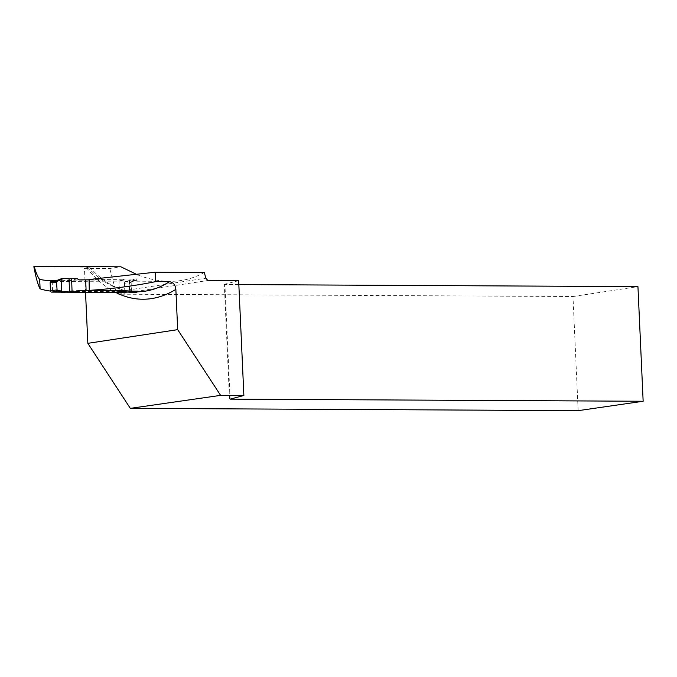 <?xml version="1.0" encoding="UTF-8"?>
<svg xmlns="http://www.w3.org/2000/svg" width="677" height="677" viewBox="0 0 677 677"><rect width="100%" height="100%" fill="white"/><g stroke="black" fill="none" stroke-linecap="round" stroke-linejoin="round"><path stroke-width="0.51" stroke-dasharray="3.38 2.54" d="M123.916 292.464A1.388 1.142 83.1 0 0 124.771 291.118L124.492 283.274A1.388 1.142 83.1 0 0 123.299 281.886L51.257 281.514M55.438 281.014L79.26 279.872M56.039 280.769L124.416 281.116A219.83 124.517 -89.7 0 0 125.363 281.133A219.83 124.517 -89.7 0 0 131.093 280.93L137.372 280.32L128.935 280.109L129.324 290.958L128.892 278.949L124.94 279L123.552 280.1L89.093 279.804M123.552 280.1L119.27 280.87L127.521 281.37L123.299 281.886M129.409 280.286L129.798 291.127L129.375 279.178L136.111 278.729L137.372 280.117L130.602 282.004L127.521 281.37M130.602 282.004L131.152 282.461L131.431 290.306L126.811 292.041L136.61 292.743M60.727 292.176L65.398 292.193M123.053 290.678L123.874 290.721M79.632 290.484L55.946 291.677L62.783 292.371M128.173 291.956L127.2 292.066M118.991 279.956L119.364 290.509L118.983 279.677L89.093 279.525M124.94 279L119.27 280.87M136.111 278.729L126.438 281.429M129.375 279.178L128.892 278.949M137.769 291.372L130.915 290.873M77.203 278.755L70.958 280.625M62.284 278.357L55.573 281.065M77.66 291.652L71.33 291.237M52.205 281.387L52.552 291.245A167.329 94.78 90.3 0 1 50.479 291.051M128.935 280.109L118.983 279.677M204.319 272.476C193.664 278.433 182.105 281.395 169.656 281.361C159.247 281.285 148.534 279.11 137.524 274.828M52.552 291.245L124.788 291.618A167.329 94.78 -89.7 0 0 128.503 291.762A167.329 94.78 -89.7 0 0 131.482 291.702L137.761 291.169M85.53 292.303L84.439 268.346L89.567 267.144L33.85 266.67M84.439 268.346L109.759 268.481L120.844 266.789M578.158 410.66L572.979 296.518L118.01 294.19L115.995 291.872L109.759 268.481M572.979 296.518L637.946 286.625M238.837 284.577L224.908 284.509L230.095 398.804M224.908 284.509L224.307 284.298L229.511 398.948M238.659 280.659L224.307 284.298M118.01 294.19L207.856 280.506M115.995 291.872L205.842 278.188M124.788 291.618L124.416 281.116M131.482 291.702L131.093 280.93M124.492 283.274L131.152 282.461M124.771 291.118L131.431 290.306M87.35 266.941A167.329 94.78 -89.7 0 0 136.695 291.804A167.329 94.78 -89.7 0 0 137.727 291.804M115.759 292.456A174.734 98.969 90.3 0 1 86.681 268.007M128.19 291.956L127.234 292.075M169.656 281.361L125.363 281.133M89.626 267.187C104.58 283.553 120.269 291.762 136.695 291.804L128.503 291.762"/><path stroke-width="1.02" d="M89.093 279.804L79.26 279.872L77.203 278.755L71.601 278.653L72.075 291.905L77.66 291.652L79.632 290.484L123.053 290.678M72.075 291.905L69.519 291.922L69.054 278.865L62.284 278.357L61.125 279.728L56.428 281.624L55.472 280.997L51.257 281.514A1.388 1.142 83.1 0 0 50.157 282.893L50.436 290.738A1.388 1.142 83.1 0 0 51.63 292.125L60.727 292.176M65.398 292.193L123.679 292.498A1.388 1.142 83.1 0 0 123.916 292.464M123.95 290.721L125.397 291.897L129.832 292.236L129.798 291.127L137.761 291.169L136.61 292.743L119.651 291.482L123.874 290.721M56.428 281.624L57.096 289.925L55.852 291.618L51.63 292.125M85.708 279.787L86.081 290.399M129.366 292.193L129.324 290.958L119.364 290.568M129.832 292.236L136.602 292.743M125.397 291.897L119.651 291.482M69.054 278.865C65.847 277.951 63.198 278.239 61.125 279.728L61.759 291.779L69.519 291.922L69.054 278.865L71.601 278.653M55.489 280.989L62.284 278.357M61.125 279.728L61.522 290.983L62.783 292.371L55.912 291.685M69.519 291.922L62.783 292.371M61.522 290.983L56.741 290.492M52.205 281.387L52.18 280.752A219.83 124.517 90.3 0 1 39.681 279.406L40.112 288.859A167.329 94.78 90.3 0 0 50.479 291.051M155.575 281.649L155.143 272.222L89.093 279.525L89.254 290.357C111.807 288.901 133.911 285.999 155.575 281.649L169.411 281.725C173.185 282.25 175.335 284.805 175.859 289.375L177.687 329.648L87.849 343.332L85.53 292.303M52.18 280.752L56.039 280.769M137.524 274.828L120.844 266.789L34.18 266.34C36.05 272.992 37.887 277.35 39.681 279.406M155.143 272.222L204.319 272.476L205.842 278.188L207.856 280.506L238.659 280.659L243.872 395.486L220.617 395.368L177.687 329.648M119.364 290.509L89.254 290.357M129.798 291.127L129.324 290.958M34.18 266.34L33.85 266.67C35.949 277.765 38.03 285.161 40.112 288.859M238.837 284.577L637.946 286.625L643.15 401.258L578.158 410.66L130.322 408.358L220.617 395.368M87.849 343.332L130.322 408.358M643.15 401.258L230.112 399.142L243.872 395.486M127.2 292.066L123.679 292.498M50.157 282.893L56.817 282.081M50.436 290.738L57.096 289.925M137.727 291.804A167.329 94.78 -89.7 0 0 169.411 281.725M175.859 289.375A174.734 98.969 90.3 0 1 115.759 292.456M127.234 292.075L123.798 292.489M55.531 280.989L51.139 281.522"/></g></svg>
